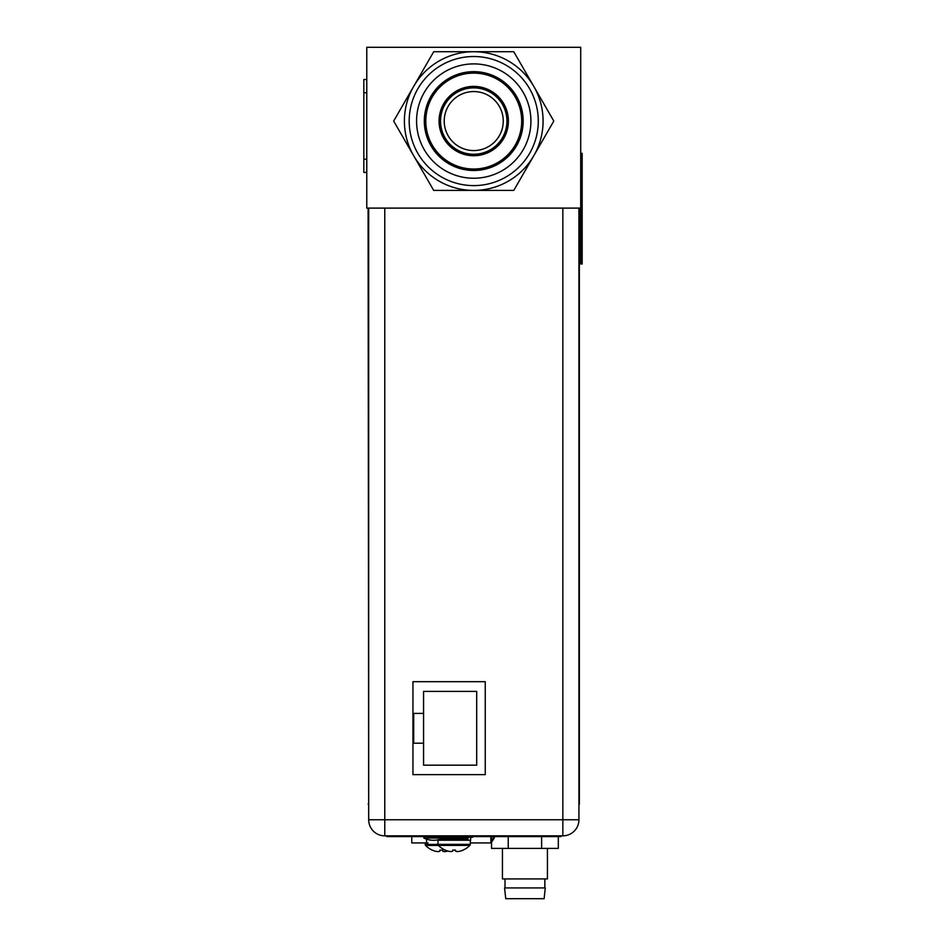 <?xml version="1.0" encoding="UTF-8"?>
<svg xmlns="http://www.w3.org/2000/svg" width="946" height="946" viewBox="0 0 946 946"><rect width="100%" height="100%" fill="white"/><g stroke="black" fill="none" stroke-linecap="round" stroke-linejoin="round"><path stroke-width="1.42" d="M580.702 208.108L366.776 208.108L366.776 47.3L580.702 47.3L580.702 263.981L582.168 263.981L582.168 153.335L580.702 153.335M578.928 804.135L578.928 818.881M579.366 804.135L579.366 208.108M366.776 79.488L363.832 79.488L363.832 172.432L366.776 172.432M494.817 836.595A26.855 26.855 0 0 1 490.856 842.933L490.856 836.595M490.856 841.952A28.025 28.025 0 0 0 494.072 836.595M411.77 836.595L411.77 842.933L428.006 842.933M470.789 837.293L470.292 842.933L490.856 842.933M426.528 839.149L426.528 842.933M413.698 713.402L423.572 713.402L423.572 691.42L476.689 691.42L476.689 765.184L423.572 765.184L423.572 743.201L413.698 743.201L413.698 713.402M423.572 743.201L423.572 713.402M470.292 840.237L437.986 840.225L437.986 844.352L470.292 844.364L470.292 840.237M455.546 850.111L452.744 850.064L455.534 850.064L455.546 851.093A21.533 10.773 -90 0 0 457.296 851.577A21.533 18.648 -90 0 0 460.335 851.093A21.912 21.912 0 0 0 463.032 850.111L463.114 850.076A21.959 21.959 -121.7 0 0 469.878 845.393A1.478 1.478 0 0 0 470.292 844.364M452.732 850.099L452.732 851.093A21.533 10.773 90 0 1 450.982 851.577A21.533 18.648 90 0 1 447.943 851.093A21.912 21.912 0 0 1 445.247 850.099L445.14 850.099A21.959 21.959 0 0 1 438.4 845.381A1.478 1.478 0 0 1 437.986 844.352M466.756 840.237A1.183 1.183 0 0 0 467.939 839.055L467.939 838.463A1.183 1.183 0 0 1 469.121 837.293M441.534 840.225A1.183 1.183 0 0 1 440.351 839.043L440.351 838.452A1.183 1.183 0 0 0 439.169 837.281M435.704 835.85L435.704 837.269L472.586 837.293L472.586 835.85M425.121 842.933L425.546 845.44L438.459 845.44M442.681 850.147L441.285 850.147L442.681 850.111L442.681 851.14A21.533 10.773 -90 0 0 444.443 851.625A21.533 18.648 -90 0 0 447.482 851.14A21.912 21.912 0 0 0 447.789 851.045M439.878 850.111L441.285 850.147L439.878 850.111L439.878 851.14A21.533 10.773 90 0 1 438.128 851.625A21.533 18.648 90 0 1 435.089 851.14A21.912 21.912 0 0 1 432.393 850.147L432.393 850.147M578.928 208.108L578.928 819.768A16.082 16.082 0 0 1 562.846 835.85L384.774 835.85A16.082 16.082 0 0 1 368.692 819.768L368.692 208.108M485.251 681.688L485.251 774.632L412.953 774.632L412.953 681.688L485.251 681.688M384.774 208.108L384.774 835.85A16.082 16.082 0 0 1 368.692 819.768L562.846 819.768L562.846 835.85A16.082 16.082 0 0 0 578.928 819.768L562.846 819.768L562.846 208.108M502.432 848.396L502.432 878.929L547.427 878.929L547.427 848.396M514.754 887.927L504.573 887.927L505.755 898.7L544.116 898.7L545.286 887.927L514.754 887.927M491.542 842.07L491.542 848.396L541.62 848.396L541.62 836.595M508.239 848.396L508.239 836.595M541.62 848.396L558.317 848.396L558.317 836.595M491.542 841.006L491.542 836.595M391.242 835.85L391.242 836.595L386.808 836.595L386.808 835.85M391.242 836.595L433.8 836.595L433.8 835.85M433.966 835.85L433.966 836.595L435.704 836.595M472.586 836.595L474.372 836.595L474.372 835.85M474.372 836.595L560.895 836.595L560.895 835.85M423.867 836.595L423.867 838.061L440.28 838.061M368.1 208.108L368.692 818.881M433.706 190.406L513.773 190.406L533.792 155.735L553.8 121.064L513.773 51.723L433.706 51.723L393.666 121.064L433.706 190.406M473.733 190.406A69.342 69.342 0 0 0 533.792 86.393A69.342 69.342 0 0 0 413.686 86.393A69.342 69.342 0 0 0 473.733 190.406M473.733 56.523A64.541 64.541 0 0 1 538.286 121.064A64.541 64.541 0 0 1 473.733 185.605A64.541 64.541 0 0 1 409.192 121.064A64.541 64.541 0 0 1 473.733 56.523M473.733 63.902A57.174 57.174 0 0 0 416.571 121.064A57.174 57.174 0 0 0 473.733 178.238A57.174 57.174 0 0 0 530.907 121.064A57.174 57.174 0 0 0 473.733 63.902M473.733 91.561A29.503 29.503 0 0 1 503.248 121.064A29.503 29.503 0 0 1 473.733 150.568A29.503 29.503 0 0 1 444.23 121.064A29.503 29.503 0 0 1 473.733 91.561M439.807 121.064A33.938 33.938 0 0 0 473.733 155.002A33.938 33.938 0 0 0 507.671 121.064A33.938 33.938 0 0 0 473.733 87.138A33.938 33.938 0 0 0 439.807 121.064M425.05 121.064A48.684 48.684 0 0 1 473.733 72.381A48.684 48.684 0 0 1 522.429 121.064A48.684 48.684 0 0 1 473.733 169.748A48.684 48.684 0 0 1 425.05 121.064A48.684 48.684 0 0 1 473.733 72.381A48.684 48.684 0 0 1 522.429 121.064M580.702 234.478L582.168 234.478M582.168 182.85L580.702 182.85M363.832 159.153L366.776 159.153M366.776 92.755L363.832 92.755M469.878 845.393L438.4 845.381M440.351 839.043L467.939 839.055M467.939 838.463L440.351 838.452M425.121 844.411L437.986 844.411M562.846 835.85A16.082 16.082 0 0 0 578.928 819.768M556.473 836.595L556.473 835.85M368.1 804.135L368.692 804.135M523.162 121.064A49.428 49.428 0 0 1 473.733 170.493A49.428 49.428 0 0 1 424.316 121.064A49.428 49.428 0 0 1 473.733 71.648A49.428 49.428 0 0 1 523.162 121.064M440.54 121.064A33.193 33.193 0 0 0 473.733 154.257A33.193 33.193 0 0 0 506.938 121.064A33.193 33.193 0 0 0 473.733 87.872A33.193 33.193 0 0 0 440.54 121.064M508.404 121.064A34.671 34.671 0 0 1 473.733 155.735A34.671 34.671 0 0 1 439.062 121.064A34.671 34.671 0 0 1 473.733 86.393A34.671 34.671 0 0 1 508.404 121.064M521.684 121.064A47.95 47.95 0 0 1 473.733 169.015A47.95 47.95 0 0 1 425.795 121.064A47.95 47.95 0 0 1 473.733 73.114A47.95 47.95 0 0 1 521.684 121.064M425.546 845.44A21.959 21.959 0 0 0 432.287 850.147M505.01 887.927L505.01 878.929M544.849 887.927L544.849 878.929M433.457 840.273A21.888 21.888 0 0 0 440.351 839.161A21.888 21.888 0 0 1 423.867 838.061"/></g></svg>
